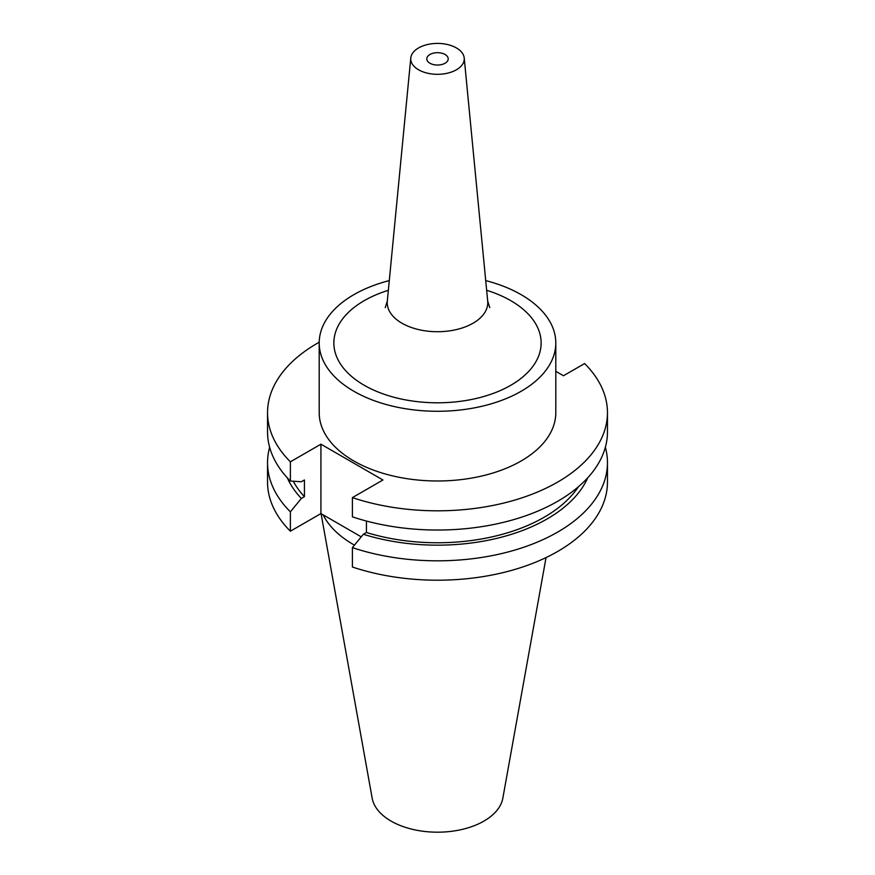 <?xml version="1.0" encoding="UTF-8"?>
<svg xmlns="http://www.w3.org/2000/svg" width="875" height="875" viewBox="0 0 875 875"><rect width="100%" height="100%" fill="white"/><g stroke="black" fill="none" stroke-linecap="round" stroke-linejoin="round"><path stroke-width="1.31" d="M389.288 280.591A118.3 68.305 0 0 0 319.2 342.967L319.2 412.683A118.3 68.305 0 0 0 353.85 460.983A118.3 68.305 0 0 0 482.77 475.781A118.3 68.305 0 0 0 555.8 412.683L555.8 342.967A118.3 68.305 0 0 0 521.15 294.667A118.3 68.305 0 0 0 485.712 280.591M319.2 342.967A118.3 68.305 0 0 0 353.85 391.267A118.3 68.305 0 0 0 482.77 406.077A118.3 68.305 0 0 0 555.8 342.967M418.578 69.792A26.764 15.455 0 0 0 448.427 72.964A26.764 15.455 0 0 0 464.22 58.002A26.764 15.455 0 0 0 456.422 47.939A26.764 15.455 0 0 0 427.952 44.428A26.764 15.455 0 0 0 410.78 58.002A26.764 15.455 0 0 0 418.578 69.792M429.931 63.23A10.708 6.18 180 0 1 426.792 58.866A10.708 6.18 180 0 1 433.398 53.156A10.708 6.18 180 0 1 445.069 54.491A10.708 6.18 180 0 1 448.208 58.866A10.708 6.18 180 0 1 441.602 64.575A10.708 6.18 180 0 1 429.931 63.23M321.07 513.658L372.159 798.164A65.691 37.931 0 0 0 391.048 821.078A65.691 37.931 0 0 0 459.473 830.003A65.691 37.931 0 0 0 502.841 798.164L546.044 557.583M323.116 514.839A118.978 68.688 0 0 0 353.369 544.512A118.978 68.688 0 0 0 354.441 545.125M269.642 447.3A169.958 98.131 0 0 0 267.542 462.689A169.958 98.131 0 0 0 290.38 511.831L290.38 531.202L320.928 513.57L361.233 536.845M267.542 462.689L267.542 482.07A169.958 98.131 0 0 0 290.38 531.202M290.38 511.831L301.339 498.466L304.423 496.683L304.423 479.97L301.339 481.753L290.38 481.042A169.958 98.131 0 0 1 267.542 431.911L267.542 412.683A169.958 98.131 0 0 0 290.38 461.814L290.38 481.042M287.295 477.827A155.039 89.513 0 0 0 301.339 498.466M293.289 481.239A150.861 87.095 0 0 0 304.423 496.683M319.2 342.223A169.958 98.131 0 0 0 267.542 412.683M366.439 521.041L366.439 532.492L363.355 534.264L352.395 547.63L352.395 567.011A169.958 98.131 0 0 0 522.419 567.077A169.958 98.131 0 0 0 607.458 482.07L607.458 462.689A169.958 98.131 0 0 0 605.358 447.3M352.395 547.63A169.958 98.131 0 0 0 522.419 547.695A169.958 98.131 0 0 0 607.458 462.689M363.355 534.264A155.039 89.513 0 0 0 587.705 477.827M366.439 532.492A150.861 87.095 0 0 0 578.397 486.784M290.38 461.814L320.928 444.183L382.933 479.992L352.395 497.623L352.395 516.841A169.958 98.131 0 0 0 522.419 516.906A169.958 98.131 0 0 0 607.458 431.911L607.458 412.683A169.958 98.131 0 0 0 584.62 363.552L563.478 375.747L555.8 371.317M352.395 497.623A169.958 98.131 0 0 0 522.419 497.689A169.958 98.131 0 0 0 607.458 412.683M320.928 444.183L320.928 513.57M385.219 307.617L387.308 301.077A50.269 29.017 0 0 0 401.953 323.214A50.269 29.017 0 0 0 458.019 329.186A50.269 29.017 0 0 0 487.692 301.077L489.781 307.617M486.653 290.292A103.633 59.828 180 0 1 510.781 300.661A103.633 59.828 180 0 1 510.781 385.273A103.633 59.828 180 0 1 364.219 385.273A103.633 59.828 180 0 1 388.347 290.292M464.22 58.002L487.692 301.077M410.78 58.002L387.308 301.077"/></g></svg>
